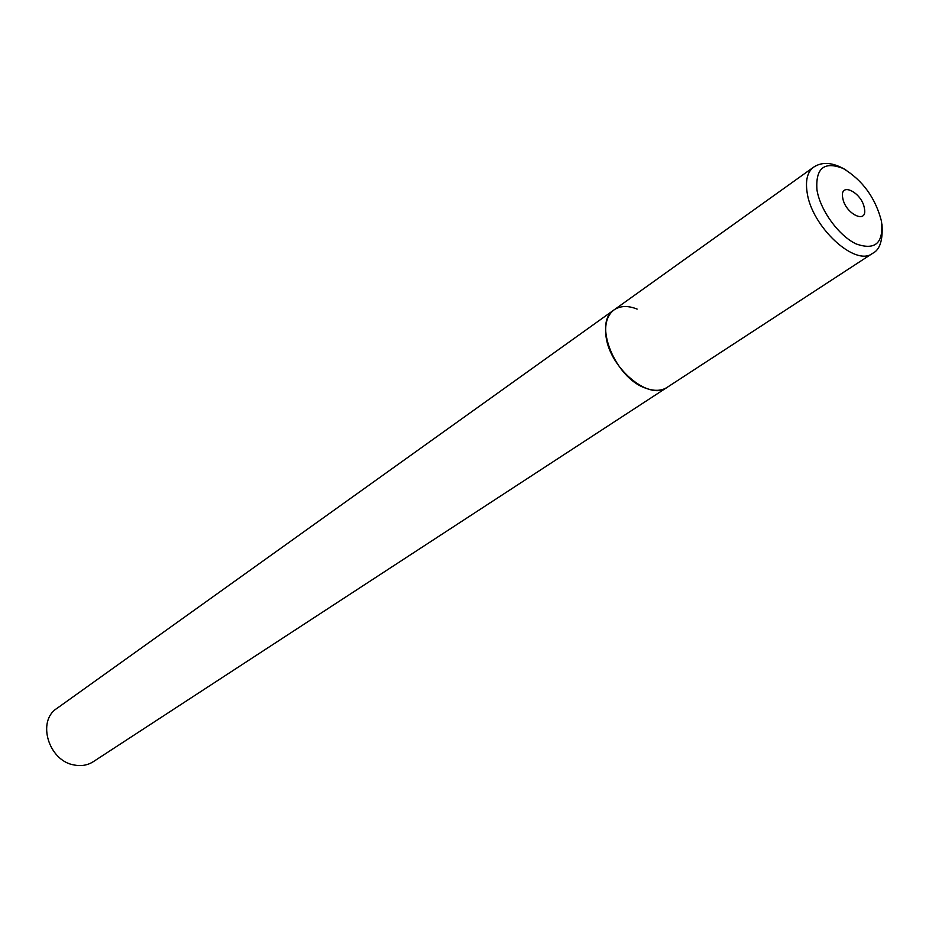 <?xml version="1.0" encoding="UTF-8"?>
<svg xmlns="http://www.w3.org/2000/svg" width="929" height="929" viewBox="0 0 929 929"><rect width="100%" height="100%" fill="white"/><g stroke="black" fill="none" stroke-linecap="round" stroke-linejoin="round"><path stroke-width="1.39" d="M614.104 309.868L56.855 708.455C36.626 721.148 48.656 761.002 74.215 765.008C81.287 766.367 87.64 765.275 93.248 761.71L872.505 253.408C855.342 267.273 811.342 226.513 807.069 192.117C805.338 180.133 807.51 171.819 813.583 167.185L614.104 309.868C607.682 314.722 604.918 322.769 605.813 334.01C607.659 366.27 648.79 401.7 667.08 387.405C661.285 391.051 654.097 391.283 645.539 388.125C614.766 377.882 592.795 322.386 614.104 309.868C620.293 305.699 627.969 305.432 637.131 309.09M881.493 221.299C875.478 197.935 862.716 180.331 843.184 168.474C824.162 161.031 815.43 168.172 816.963 189.899C820.144 210.209 838.829 235.908 856.236 243.967C875.281 250.621 883.7 243.061 881.493 221.299M864.4 208.363C862.077 192.442 839.444 181.225 842.708 197.772C845.03 213.949 867.872 224.946 864.4 208.363M813.583 167.185C822.27 161.402 833.034 162.32 845.843 169.926M872.505 253.408C879.914 249.878 883.061 240.088 881.969 224.052"/></g></svg>
